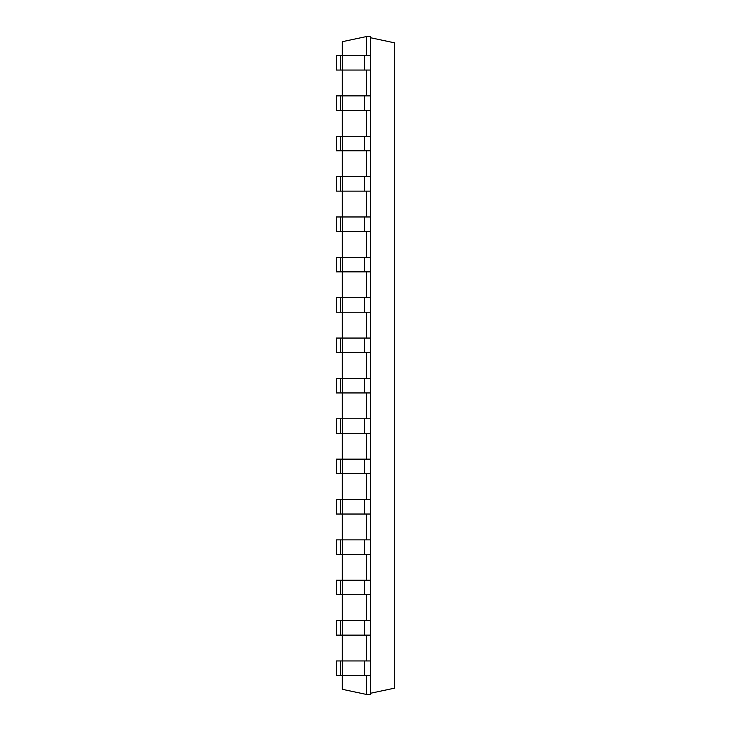 <?xml version="1.0" encoding="UTF-8"?>
<svg xmlns="http://www.w3.org/2000/svg" width="731" height="731" viewBox="0 0 731 731"><rect width="100%" height="100%" fill="white"/><g stroke="black" fill="none" stroke-linecap="round" stroke-linejoin="round"><path stroke-width="1.1" d="M366.505 55.519L366.505 36.55L342.3 41.694L342.3 55.519M342.3 70.048L342.3 95.889M342.3 110.408L342.3 136.249M342.3 150.769L342.3 176.61M342.3 191.129L342.3 216.97M342.3 231.499L342.3 257.33M342.3 271.859L342.3 297.691M342.3 312.219L342.3 338.06M342.3 352.58L342.3 378.42M342.3 392.94L342.3 418.781M342.3 433.309L342.3 459.141M342.3 473.67L342.3 499.501M342.3 514.03L342.3 539.871M342.3 554.39L342.3 580.231M342.3 594.751L342.3 620.592M342.3 635.111L342.3 660.952M342.3 675.481L342.3 689.306L366.505 694.45L370.535 694.45L370.535 675.481L340.299 675.481L340.299 660.952L336.26 660.952L336.26 675.481L340.299 675.481M366.505 675.481L366.505 694.45M366.505 635.111L366.505 660.952M366.505 594.751L366.505 620.592M366.505 554.39L366.505 580.231M366.505 514.03L366.505 539.871M366.505 473.67L366.505 499.501M366.505 433.309L366.505 459.141M366.505 392.94L366.505 418.781M366.505 352.58L366.505 378.42M366.505 312.219L366.505 338.06M366.505 271.859L366.505 297.691M366.505 231.499L366.505 257.33M366.505 191.129L366.505 216.97M366.505 150.769L366.505 176.61M366.505 110.408L366.505 136.249M366.505 70.048L366.505 95.889M366.505 36.55L370.535 36.55L370.535 55.519L336.26 55.519L336.26 70.048L340.299 70.048L340.299 55.519M342.318 55.519L342.318 70.048L370.535 70.048L370.535 95.889L336.26 95.889L336.26 110.408L340.299 110.408L340.299 95.889M370.535 95.889L370.535 660.952L340.299 660.952M342.318 70.048L340.299 70.048M370.535 635.111L340.299 635.111L340.299 620.592L342.318 620.592L342.318 635.111M340.299 620.592L336.26 620.592L336.26 635.111L340.299 635.111M370.535 110.408L340.299 110.408M370.535 620.592L342.318 620.592M370.535 136.249L336.26 136.249L336.26 150.769L340.299 150.769L340.299 136.249M370.535 594.751L340.299 594.751L340.299 580.231L342.318 580.231L342.318 594.751M340.299 580.231L336.26 580.231L336.26 594.751L340.299 594.751M370.535 150.769L340.299 150.769M370.535 580.231L342.318 580.231M370.535 176.61L336.26 176.61L336.26 191.129L340.299 191.129L340.299 176.61M370.535 554.39L340.299 554.39L340.299 539.871L342.318 539.871L342.318 554.39M340.299 539.871L336.26 539.871L336.26 554.39L340.299 554.39M370.535 191.129L340.299 191.129M370.535 539.871L342.318 539.871M370.535 216.97L336.26 216.97L336.26 231.499L340.299 231.499L340.299 216.97M370.535 514.03L340.299 514.03L340.299 499.501L342.318 499.501L342.318 514.03M340.299 499.501L336.26 499.501L336.26 514.03L340.299 514.03M370.535 231.499L340.299 231.499M370.535 499.501L342.318 499.501M370.535 257.33L336.26 257.33L336.26 271.859L340.299 271.859L340.299 257.33M370.535 473.67L340.299 473.67L340.299 459.141L342.318 459.141L342.318 473.67M340.299 459.141L336.26 459.141L336.26 473.67L340.299 473.67M370.535 271.859L340.299 271.859M370.535 459.141L342.318 459.141M370.535 297.691L336.26 297.691L336.26 312.219L340.299 312.219L340.299 297.691M370.535 433.309L340.299 433.309L340.299 418.781L342.318 418.781L342.318 433.309M340.299 418.781L336.26 418.781L336.26 433.309L340.299 433.309M370.535 312.219L340.299 312.219M370.535 418.781L342.318 418.781M370.535 338.06L336.26 338.06L336.26 352.58L340.299 352.58L340.299 338.06M370.535 392.94L340.299 392.94L340.299 378.42L342.318 378.42L342.318 392.94M340.299 378.42L336.26 378.42L336.26 392.94L340.299 392.94M370.535 352.58L340.299 352.58M370.535 378.42L342.318 378.42M370.535 693.262L394.74 688.118L394.74 42.882L370.535 37.738M370.535 70.048L370.535 55.519M370.535 660.952L370.535 675.481M364.486 70.048L364.486 55.519M342.318 660.952L342.318 675.481M364.486 660.952L364.486 675.481M342.318 95.889L342.318 110.408M364.486 95.889L364.486 110.408M364.486 620.592L364.486 635.111M342.318 136.249L342.318 150.769M364.486 136.249L364.486 150.769M364.486 580.231L364.486 594.751M342.318 176.61L342.318 191.129M364.486 176.61L364.486 191.129M364.486 539.871L364.486 554.39M342.318 216.97L342.318 231.499M364.486 216.97L364.486 231.499M364.486 499.501L364.486 514.03M342.318 257.33L342.318 271.859M364.486 257.33L364.486 271.859M364.486 459.141L364.486 473.67M342.318 297.691L342.318 312.219M364.486 297.691L364.486 312.219M364.486 418.781L364.486 433.309M342.318 338.06L342.318 352.58M364.486 338.06L364.486 352.58M364.486 378.42L364.486 392.94"/></g></svg>
